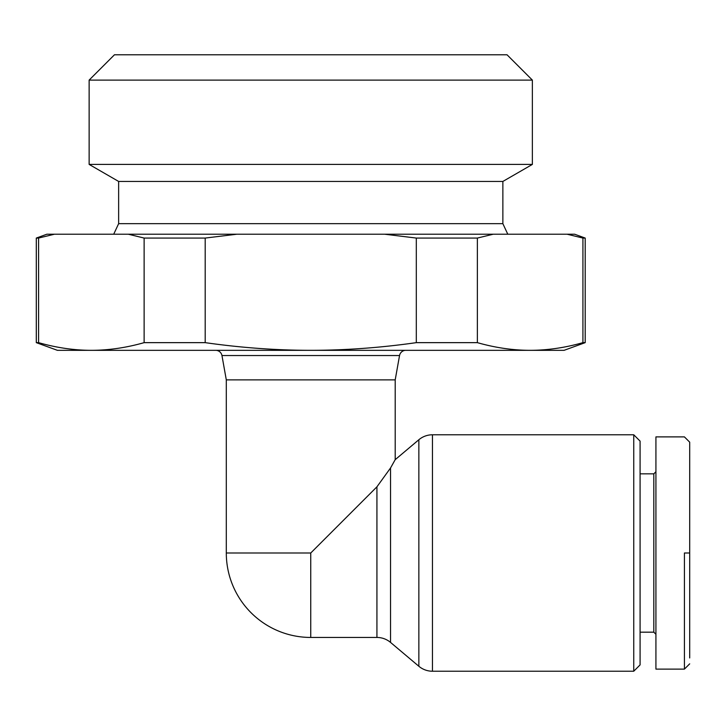 <?xml version="1.0" encoding="UTF-8"?>
<svg xmlns="http://www.w3.org/2000/svg" width="726" height="726" viewBox="0 0 726 726"><rect width="100%" height="100%" fill="white"/><g stroke="black" fill="none" stroke-linecap="round" stroke-linejoin="round"><path stroke-width="1.09" d="M310.746 637.446L376.93 637.446A21.108 21.108 0 0 1 390.534 642.41L390.534 467.98L376.93 486.819L310.746 553.003L310.746 637.446A84.443 84.443 0 0 1 226.303 553.003L226.303 379.889L221.956 355.549L399.545 355.549A6.334 6.334 0 0 1 405.78 350.331M390.534 642.41L418.857 666.268A21.108 21.108 0 0 0 432.46 671.223L633.753 671.223L633.753 434.783L432.46 434.783A21.108 21.108 0 0 0 418.857 439.738L395.198 459.667L395.198 379.889L399.545 355.549M640.087 632.174L653.808 632.174L653.808 473.833L640.087 473.833M653.808 473.833L655.923 471.728M655.923 634.279L653.808 632.174M684.418 553.003L684.418 669.109L684.418 553.003L689.7 553.003L689.7 657.947M689.7 553.003L689.7 442.17L684.418 436.889L655.923 436.889L655.923 669.118L684.418 669.118L689.7 663.836M633.753 434.783L640.087 441.109L640.087 664.898L633.753 671.223M574.638 234.217L585.201 238.064L585.201 342.645L564.084 350.331L530.143 350.331C547.468 350.295 565.064 347.736 582.924 342.645L582.924 238.064L567.088 234.217L574.638 234.217M582.924 238.064L585.201 238.064M36.3 238.064L46.854 234.217L54.405 234.217L38.578 238.064L38.578 342.645C56.437 347.736 74.025 350.295 91.349 350.331L57.408 350.331L36.3 342.645L36.3 238.064L38.578 238.064M532.367 164.412L532.367 80.105L89.135 80.105L89.135 164.412L532.367 164.412L502.864 181.446L502.864 223.662L507.792 234.217M89.135 80.105L114.463 54.777L507.029 54.777L532.367 80.105M215.722 350.331A6.334 6.334 0 0 1 221.956 355.549M113.71 234.217L118.637 223.662L502.864 223.662M118.637 223.662L118.637 181.446L502.864 181.446M118.637 181.446L89.135 164.412M585.201 342.645L582.924 342.645M38.578 342.645L36.3 342.645M144.129 238.064L205.195 238.064L205.195 342.645L144.129 342.645L144.129 238.064L128.293 234.217L493.199 234.217L477.363 238.064L477.363 342.645L416.307 342.645L416.307 238.064L477.363 238.064M477.363 342.645C495.232 347.736 512.819 350.295 530.143 350.331L310.746 350.331C345.394 350.295 380.578 347.736 416.307 342.645M416.307 238.064L384.635 234.217M236.857 234.217L205.195 238.064M205.195 342.645C240.914 347.736 276.098 350.295 310.746 350.331L91.349 350.331C108.673 350.295 126.27 347.736 144.129 342.645M54.405 234.217L128.293 234.217M395.198 379.889L226.303 379.889M493.199 234.217L567.088 234.217M390.534 467.98L395.198 459.667M310.746 553.003L226.303 553.003M418.857 439.738L418.857 666.268M432.46 671.223L432.46 434.783M376.93 486.819L376.93 637.446"/></g></svg>
